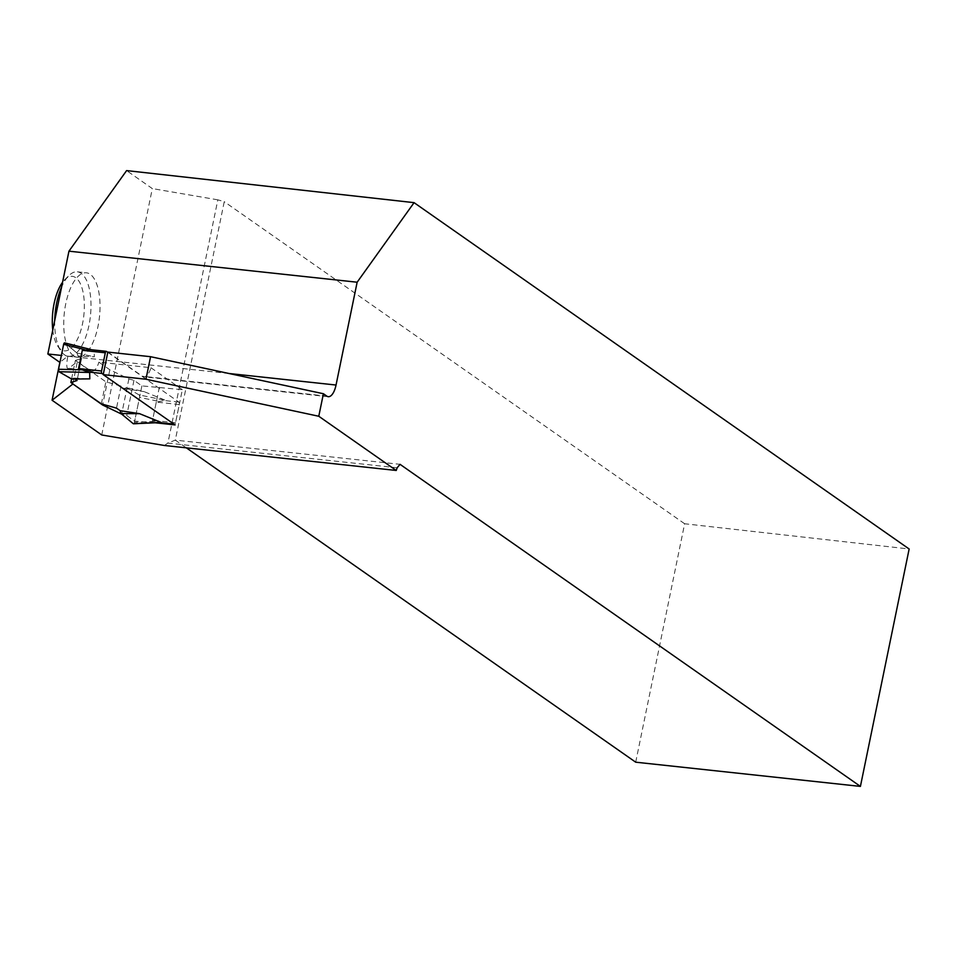 <?xml version="1.0" encoding="UTF-8"?>
<svg xmlns="http://www.w3.org/2000/svg" width="957" height="957" viewBox="0 0 957 957"><rect width="100%" height="100%" fill="white"/><g stroke="black" fill="none" stroke-linecap="round" stroke-linejoin="round"><path stroke-width="0.72" stroke-dasharray="4.79 3.59" d="M107.782 352.343L178.923 402.107A1.998 0.837 -83.9 0 1 179.282 404.548L175.55 422.767A1.998 0.837 -83.9 0 1 174.569 424.214A1.998 0.837 -83.9 0 1 174.389 424.154L103.26 374.39M179.282 404.548L156.29 402.072L165.549 400.337L144.112 391.64L126.36 387.573L139.136 394.93L165.549 400.337M71.572 378.996L75.376 360.478L105.868 381.807L121.025 386.102L124.601 388.602L144.112 391.64M75.376 360.478L81.572 358.492L77.996 355.992L94.336 356.817L94.205 350.418L91.214 349.772M156.29 402.072L152.546 420.29L159.592 422.551M73.462 378.039L71.703 379.068L73.462 378.039L74.885 379.032L73.462 378.039L89.802 378.864M91.597 349.76L94.205 350.418M64.837 342.953L77.039 353.073L94.336 356.817M81.572 358.492L77.039 380.539L81.572 358.492L77.996 355.992L77.039 353.073L67.732 345.357M77.996 355.992L77.039 353.073M154.244 421.391L134.411 422.324L139.531 397.394L158.372 401.258M139.531 397.394A1.998 0.837 96.1 0 0 139.136 394.93M101.346 403.854L105.868 381.807M121.025 386.102L116.503 408.149M124.601 388.602L126.36 387.573M134.411 422.324A1.998 0.837 -83.9 0 1 133.777 423.664M101.741 434.98L152.319 188.577L126.611 170.597M73.522 355.777A42.479 17.693 -83.9 0 1 64.92 308.405A42.479 17.693 -83.9 0 1 86.429 272.805A42.479 17.693 -83.9 0 1 99.468 316.923A42.479 17.693 -83.9 0 1 77.326 357.26A42.479 17.693 -83.9 0 1 73.522 355.777M155.106 422.767L134.662 421.128L126.731 415.577L121.742 414.166M107.83 352.092L142.354 376.245A15.994 6.663 -83.9 0 0 143.789 376.807A15.994 6.663 -83.9 0 0 150.943 367.727L98.882 362.129L109.84 369.797L128.884 378.912L133.968 380.348L141.887 385.898L182.332 389.69L175.107 424.92M90.293 370.646L68.748 368.325L77.373 361.602L90.293 370.646A15.994 6.663 96.1 0 0 91.728 371.208A15.994 6.663 96.1 0 0 98.882 362.129M68.748 368.325L67.923 368.636C66.428 367.931 66.404 363.768 67.851 356.136L59.968 362.284M72.804 383.889L77.373 361.602M635.699 762.191L684.638 523.754L909.15 548.995M164.305 445.472L167.906 443.103L217.837 199.834L224.249 201.676L175.298 440.124L186.34 447.84M397.143 467.794L167.906 443.103L175.298 440.124L400.026 464.324M684.638 523.754L224.249 201.676M217.837 199.834L152.319 188.577M228.95 373.493L61.368 355.442M159.34 387.214L152.103 422.444M141.887 385.898L134.662 421.128M133.968 380.348L126.731 415.577M128.884 378.912L121.659 414.094M109.84 369.797L102.77 404.261M182.332 389.69L150.943 367.727M54.705 320.583A42.479 17.693 96.1 0 0 60.746 350.729A42.479 17.693 96.1 0 0 64.478 354.796A42.479 17.693 96.1 0 0 68.294 356.291A42.479 17.693 96.1 0 0 90.425 315.954A42.479 17.693 96.1 0 0 77.397 271.824A42.479 17.693 96.1 0 0 68.832 275.652A42.479 17.693 96.1 0 0 61.607 286.98M52.779 329.95A37.479 15.611 96.1 0 0 57.647 345.932A37.479 15.611 96.1 0 0 60.949 349.52A37.479 15.611 96.1 0 0 84.228 310.57A37.479 15.611 96.1 0 0 64.789 279.683A37.479 15.611 96.1 0 0 62.564 282.291M178.923 402.107L163.671 400.457M175.55 422.767L152.546 420.29M326.815 396.126L142.354 376.245M159.269 422.575L158.084 422.444M93.164 350.106L91.908 349.795M328.251 396.688L143.789 376.807M91.728 371.208L67.923 368.636M68.294 356.291L77.326 357.26M77.397 271.824L86.429 272.805M57.647 345.932L60.746 350.729M64.789 279.683L68.832 275.652"/><path stroke-width="1.44" d="M103.26 374.39L101.932 373.457A1.998 0.837 -83.9 0 1 101.562 371.005L105.306 352.798A1.998 0.837 -83.9 0 1 106.275 351.339A1.998 0.837 -83.9 0 1 106.454 351.41L107.782 352.343M105.306 352.798L82.302 350.322L78.57 368.529L89.683 372.464L89.802 378.864L71.703 379.068L58.939 371.711L89.683 372.464M82.302 350.322L89.874 349.568L106.083 351.375M77.039 380.539L74.885 379.032L77.039 380.539L70.854 382.525L101.346 403.854L116.503 408.149L120.08 410.649L139.578 413.687L161.027 422.384L158.671 422.492M80.46 369.785L58.533 369.246L63.652 344.317L84.599 349.64M63.652 344.317A1.998 0.837 -83.9 0 1 64.669 342.869A1.998 0.837 -83.9 0 1 64.837 342.953L91.597 349.76M70.854 382.525L71.572 378.996M58.533 369.246A1.998 0.837 96.1 0 0 58.939 371.711L71.703 379.068M133.777 423.664A1.998 0.837 -83.9 0 1 133.501 423.784A1.998 0.837 -83.9 0 1 133.226 423.688L121.025 413.568L120.08 410.649M133.226 423.688L161.027 422.384M139.578 413.687L121.025 413.568M61.368 355.442L47.85 353.982L68.952 251.177L357.14 282.219L414.07 202.657L126.611 170.597L68.952 251.177M47.85 353.982L59.848 362.38L52.073 400.241L101.741 434.98L164.305 445.472L396.246 470.461L318.777 416.259L145.954 379.223L103.212 374.63L107.83 352.092L150.572 356.698L145.954 379.223M103.212 374.63L175.107 424.92L155.106 422.767M121.742 414.166L102.614 405.014L72.804 383.889M52.073 400.241L72.744 384.128M357.14 282.219L336.039 385.037A15.994 6.663 96.1 0 1 328.251 396.688A15.994 6.663 96.1 0 1 326.815 396.126L323.406 393.734L150.572 356.698M323.406 393.734L318.777 416.259M414.07 202.657L909.15 548.995L860.415 786.403L400.026 464.324L397.143 467.794L396.246 470.461M860.415 786.403L635.699 762.191L186.34 447.84M102.77 404.261L102.614 405.014M61.607 286.98A42.479 17.693 96.1 0 0 54.705 320.583M62.564 282.291A37.479 15.611 96.1 0 0 52.779 329.95M67.732 345.357L64.837 342.953L63.652 344.317L58.533 369.246L58.939 371.711M101.562 371.005L78.57 368.529M101.932 373.457L86.68 371.818M173.935 424.095L159.592 422.551M336.039 385.037L228.95 373.493M106.275 351.339L89.791 349.568M174.018 424.154L159.269 422.575M91.908 349.795L64.669 342.869M159.975 422.539L133.501 423.784"/></g></svg>
